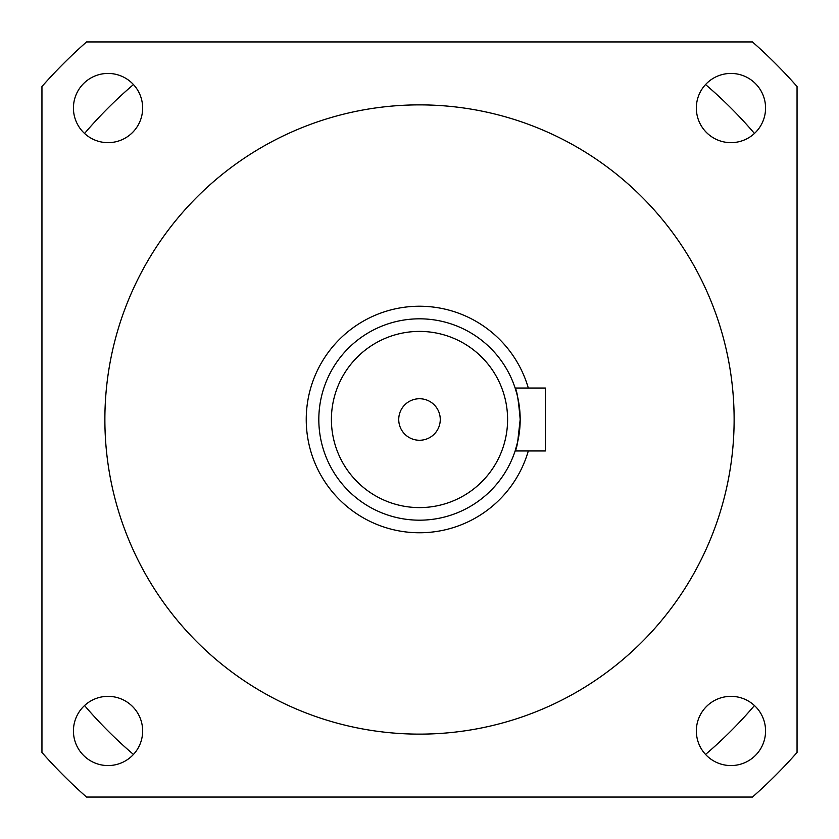 <?xml version="1.0" encoding="UTF-8"?>
<svg xmlns="http://www.w3.org/2000/svg" width="839" height="839" viewBox="0 0 839 839"><rect width="100%" height="100%" fill="white"/><g stroke="black" fill="none" stroke-linecap="round" stroke-linejoin="round"><path stroke-width="1.26" d="M517.694 441.713L520.18 419.5C518.533 438.619 516.855 449.106 515.136 450.963L517.684 441.765M398.735 419.5A20.765 20.765 0 0 0 419.5 440.265A20.765 20.765 0 0 0 440.265 419.5A20.765 20.765 0 0 0 419.5 398.735A20.765 20.765 0 0 0 398.735 419.5M516.719 393.344L515.136 388.038C516.855 389.904 518.533 400.392 520.18 419.5L519.991 413.333M520.18 419.5A100.68 100.68 0 0 0 419.5 318.82A100.68 100.68 0 0 0 318.82 419.5A100.68 100.68 0 0 0 419.5 520.18A100.68 100.68 0 0 0 520.18 419.5A100.68 100.68 0 0 0 419.5 318.82A100.68 100.68 0 0 0 318.82 419.5M696.349 730.958A34.609 34.609 0 0 0 730.958 765.567A34.609 34.609 0 0 0 765.567 730.958A34.609 34.609 0 0 0 730.958 696.349A34.609 34.609 0 0 0 696.349 730.958M696.349 108.042A34.609 34.609 0 0 0 730.958 142.651A34.609 34.609 0 0 0 765.567 108.042A34.609 34.609 0 0 0 730.958 73.433A34.609 34.609 0 0 0 696.349 108.042M73.433 108.042A34.609 34.609 0 0 0 108.042 142.651A34.609 34.609 0 0 0 142.651 108.042A34.609 34.609 0 0 0 108.042 73.433A34.609 34.609 0 0 0 73.433 108.042M73.433 730.958A34.609 34.609 0 0 0 108.042 765.567A34.609 34.609 0 0 0 142.651 730.958A34.609 34.609 0 0 0 108.042 696.349A34.609 34.609 0 0 0 73.433 730.958M528.308 388.038A113.265 113.265 0 0 0 306.235 419.5A113.265 113.265 0 0 0 528.308 450.963M734.125 419.5A314.625 314.625 0 0 0 419.5 104.875A314.625 314.625 0 0 0 104.875 419.5A314.625 314.625 0 0 0 419.5 734.125A314.625 314.625 0 0 0 734.125 419.5M41.95 752.468A503.4 503.4 0 0 0 86.532 797.05L752.468 797.05A503.4 503.4 0 0 0 797.05 752.468L797.05 86.532A503.4 503.4 0 0 0 752.468 41.95L86.532 41.95A503.4 503.4 0 0 0 41.95 86.532L41.95 752.468M515.136 388.038L545.35 388.038L545.35 450.963L515.136 450.963M84.55 705.547A440.475 440.475 0 0 0 133.453 754.45M133.453 84.55A440.475 440.475 0 0 0 84.55 133.453M705.547 754.45A440.475 440.475 0 0 0 754.45 705.547M754.45 133.453A440.475 440.475 0 0 0 705.547 84.55M507.595 419.5A88.095 88.095 0 0 0 419.5 331.405A88.095 88.095 0 0 0 331.405 419.5A88.095 88.095 0 0 0 419.5 507.595A88.095 88.095 0 0 0 507.595 419.5"/></g></svg>
